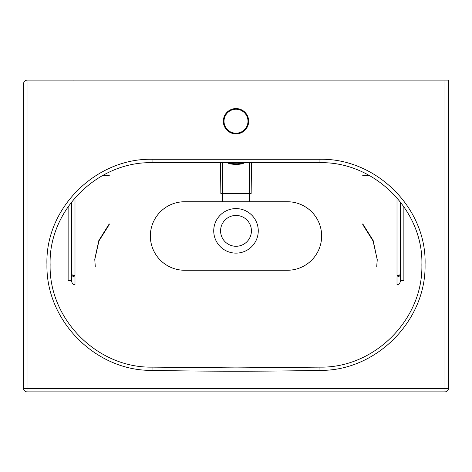 <?xml version="1.0" encoding="UTF-8"?>
<svg xmlns="http://www.w3.org/2000/svg" width="472" height="472" viewBox="0 0 472 472"><rect width="100%" height="100%" fill="white"/><g stroke="black" fill="none" stroke-linecap="round" stroke-linejoin="round"><path stroke-width="0.71" d="M229.15 162.386L229.15 162.763C229.775 163.448 232.537 163.778 237.434 163.755C240.82 163.572 242.632 163.241 242.85 162.763L242.03 162.38M236 162.734C245.222 163.029 245.747 163.595 237.575 164.433L236 164.457C226.784 163.825 226.259 163.259 234.425 162.746L236 162.734L236 162.38L152.067 162.681C97.615 161.436 48.463 210.117 50.126 264.739C48.822 319.337 97.35 368.148 152.067 367.127L236 367.894L236 270.255L287.389 270.255A34.255 34.255 0 0 0 321.644 236A34.255 34.255 0 0 0 287.389 201.745L184.611 201.745A34.255 34.255 0 0 0 150.356 236A34.255 34.255 0 0 0 184.611 270.255L236 270.255M236 133.228A11.989 11.989 0 0 0 247.989 121.233A11.989 11.989 0 0 0 236 109.244A11.989 11.989 0 0 0 224.011 121.233A11.989 11.989 0 0 0 236 133.228A11.989 11.989 0 0 1 224.011 121.233A11.989 11.989 0 0 1 236 109.244A11.989 11.989 0 0 0 224.011 121.233A11.989 11.989 0 0 0 236 133.228A11.989 11.989 0 0 1 224.011 121.233A11.989 11.989 0 0 1 236 109.244M242.85 162.386L243.062 163.2L234.425 162.746L234.554 162.38M236 253.128A22.267 22.267 0 0 1 213.733 230.861A22.267 22.267 0 0 1 236 208.594A22.267 22.267 0 0 1 258.267 230.861A22.267 22.267 0 0 1 236 253.128M236 215.444A15.417 15.417 0 0 0 220.583 230.861A15.417 15.417 0 0 0 236 246.278A15.417 15.417 0 0 0 251.417 230.861A15.417 15.417 0 0 0 236 215.444M444.972 80.128L27.028 80.128C24.957 80.346 23.818 81.485 23.6 83.55C23.818 81.485 24.957 80.346 27.028 80.128L27.028 388.45L444.972 388.45L444.972 80.128L448.4 80.128L448.4 388.45A3.428 3.428 0 0 1 444.972 391.872L27.028 391.872A3.428 3.428 0 0 1 23.6 388.45L23.6 83.55M370.06 175.903L362.756 175.903L362.756 175.206L368.791 175.206M377.234 259.783L373.134 240.413L362.756 223.899L362.756 224.595L373.092 241.015L377.234 259.594M377.234 259.966L376.739 266.456L377.234 259.264M400.439 201.987L400.439 280.551L400.439 201.987M152.025 370.378C95.615 371.092 45.796 320.765 46.94 264.491C45.082 208.123 95.952 158.037 152.049 159.282L319.951 159.282C376.237 158.085 426.948 208.229 425.06 264.627C426.216 320.83 376.125 371.181 319.975 370.378C263.99 371.499 208.005 371.499 152.025 370.378L152.067 367.127M71.561 201.987L71.561 280.551L71.561 201.987M94.766 259.264L95.261 266.456L94.766 259.264L98.837 240.484L109.244 223.899L109.244 224.595L98.931 240.962L94.766 259.635M101.94 175.903L109.244 175.903L109.244 175.206L103.209 175.206M236 367.894L319.933 367.127C374.39 368.237 423.189 319.402 421.874 264.869C423.567 210.223 374.573 161.483 319.933 162.681L236 162.38M222.294 201.745L222.294 193.662L220.849 193.662L220.507 162.397M251.493 162.397L251.151 193.662L249.706 193.662L249.706 162.392L249.706 193.662L222.294 193.662L222.294 162.392L222.294 193.662L249.706 193.662L249.706 201.745M229.97 162.38L228.938 163.2L234.436 162.746M68.133 206.642L68.133 280.551L71.561 280.551C71.779 283.111 72.924 284.527 74.989 284.799L74.989 276.928C72.924 276.745 71.779 275.784 71.561 274.043C71.779 274.893 72.924 275.359 74.989 275.453L74.989 197.833M397.011 197.833L397.011 275.453C399.076 275.359 400.221 274.893 400.439 274.043C400.221 275.784 399.076 276.745 397.011 276.928L397.011 284.799C399.076 284.527 400.221 283.111 400.439 280.551L403.867 280.551L403.867 206.642M237.434 163.755L237.575 164.433M236 108.56A12.673 12.673 0 0 1 248.673 121.233A12.673 12.673 0 0 1 236 133.912A12.673 12.673 0 0 1 223.327 121.233A12.673 12.673 0 0 1 236 108.56M448.4 388.45A3.428 3.428 0 0 1 444.972 391.872L444.972 388.45L448.4 388.45M27.028 391.872A3.428 3.428 0 0 1 23.6 388.45L27.028 388.45L27.028 391.872M319.933 367.127L319.975 370.378M319.933 162.681L319.951 159.282M152.049 159.282L152.067 162.681M73.213 80.163L73.614 80.128"/></g></svg>
